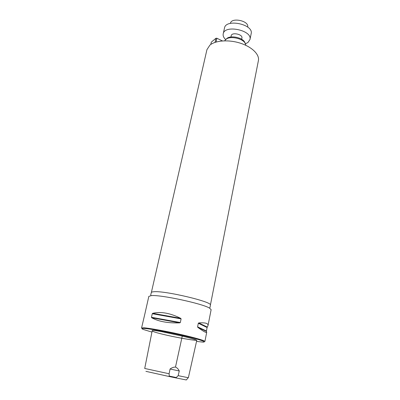<?xml version="1.0" encoding="UTF-8"?>
<svg xmlns="http://www.w3.org/2000/svg" width="400" height="400" viewBox="0 0 400 400"><rect width="100%" height="100%" fill="white"/><g stroke="black" fill="none" stroke-linecap="round" stroke-linejoin="round"><path stroke-width="0.6" d="M152.195 330.76C151.855 330.225 154.785 330.475 160.985 331.515L182.26 336.125C190.475 338.085 195.32 339.465 196.795 340.27C194.975 340.615 183.405 338.655 172.155 336.39C158.85 333.51 152.195 331.635 152.195 330.76L144.715 368.465L169.1 373.76L169.255 376.075L176.23 377.525L176.31 377.995L186.33 379.965L188.21 377.72M145.91 371.345L168.75 376.425L169.255 376.075M176.31 377.995L168.75 376.425M176.23 377.525L178.18 375.665L188.355 377.74L196.795 340.27M178.18 375.665L179.27 370.985C178.44 369.16 177.18 367.855 175.495 367.07C173.61 367.08 171.8 367.73 170.06 369.02L169.1 373.76M145.02 313.235L148.83 296.395L151.32 295.61C160.54 294.6 202.415 303.59 209.52 308.09L211.13 309.64L208.02 325.56L207.09 327.51L206.405 331.31M206.71 332.26C206.45 333.105 203.505 331.49 197.88 327.41L206.43 331.37L206.71 332.26L204.91 341.475C205.195 340.685 194.56 337.6 179.82 334.29C165.1 330.98 149.385 328.165 143.96 327.82L141.565 328.01L145.02 313.265M197.88 327.41L197.59 326.865L198.32 323.25L198.78 322.925C205.285 322.475 208.365 323.355 208.02 325.56M180.33 322.54L179.705 322.865C167.92 323.245 158.59 321.545 151.71 317.76L151.46 317.285L152.27 313.705L152.715 313.31C160.82 311.395 170.135 313.065 180.66 318.325L181.1 318.885L180.33 322.54L151.46 317.285M196.54 341.41L202.6 342.085C207.915 342.35 200.295 339.655 184.73 335.995C169.24 332.335 150.275 328.81 144.295 328.43C141.47 328.25 141.18 328.61 143.425 329.505L151.93 332.09M170.06 369.02L179.27 370.985M209.905 45.12L206.935 49.66L151.34 292.58C151.445 292.145 152.245 291.87 153.745 291.755C164.55 290.435 213.23 302.01 210.39 305.13L258.405 60.6C259.675 54.6 252.095 46.96 240.46 43.22C228.85 39.44 215.485 40.38 209.905 45.12M245.89 45.36L244.91 42.795C241.95 38.35 231.015 36.025 226.505 38.885L224.565 40.825M245.235 43.28L244.435 41.69C241.69 37.56 231.575 35.41 227.39 38.065L226.015 39.195M210.785 44.455L211.31 42.15L215.975 38.25L215.05 42.365M216.065 42.045L216.915 38.26L215.975 38.25M222.47 40.93L216.915 38.26M230.93 36.99L231.2 35.725C231.735 31.9 242.975 34.29 241.905 38L241.64 39.27M225.585 39.53C223.635 37.645 222.845 35.755 223.205 33.85C224.495 24.32 252.67 30.31 249.97 39.54L247.97 42.475L245.49 43.76M223.205 33.85L224.49 28.035C225.815 18.38 253.885 24.345 251.16 33.705L249.97 39.54M230.39 23.39L230.395 23.37C231.29 16.995 249.44 20.855 247.665 27.04L247.66 27.06M175.495 367.07L182.26 336.125M206.415 330.97L197.59 326.865M207.09 327.51L198.32 323.25M207.27 327.075L198.78 322.925M179.705 322.865L151.71 317.76M181.1 318.885L152.27 313.705M180.66 318.325L152.715 313.31M206.375 331.27L197.74 327.27M227.39 38.065L226.505 38.885M244.435 41.69L244.91 42.795M209.52 308.09L210.075 307.255L210.39 305.13M151.34 292.58L150.76 294.65L150.93 295.635"/></g></svg>
